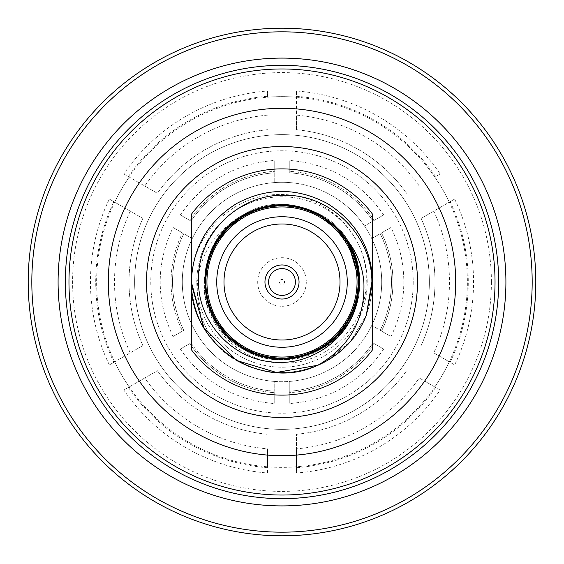 <?xml version="1.0" encoding="UTF-8"?>
<svg xmlns="http://www.w3.org/2000/svg" width="564" height="564" viewBox="0 0 564 564"><rect width="100%" height="100%" fill="white"/><g stroke="black" fill="none" stroke-linecap="round" stroke-linejoin="round"><path stroke-width="0.42" stroke-dasharray="2.82 2.11" d="M295.416 282A13.416 13.416 0 0 0 282 268.584A13.416 13.416 0 0 0 268.584 282A13.416 13.416 0 0 0 282 295.416A13.416 13.416 0 0 0 295.416 282M264.96 282A17.04 17.04 0 0 0 282 299.04A17.04 17.04 0 0 0 299.04 282A17.04 17.04 0 0 0 282 264.96A17.04 17.04 0 0 0 264.96 282A17.04 17.04 0 0 0 282 299.04A17.04 17.04 0 0 0 299.04 282A17.04 17.04 0 0 1 282 299.04A17.04 17.04 0 0 1 264.96 282A17.04 17.04 0 0 0 282 299.04A17.04 17.04 0 0 0 299.04 282A17.04 17.04 0 0 0 282 264.96A17.04 17.04 0 0 0 264.96 282A17.04 17.04 0 0 1 282 264.96A17.04 17.04 0 0 1 299.04 282A17.04 17.04 0 0 0 282 264.96A17.04 17.04 0 0 0 264.96 282M532.176 282A250.176 250.176 0 0 1 282 532.176A250.176 250.176 0 0 1 31.824 282A250.176 250.176 0 0 1 282 31.824A250.176 250.176 0 0 1 532.176 282M28.2 282A253.8 253.8 0 0 0 282 535.8A253.8 253.8 0 0 0 535.8 282A253.8 253.8 0 0 0 282 28.2A253.8 253.8 0 0 0 28.2 282M65.339 282A216.661 216.661 0 0 0 282 498.661A216.661 216.661 0 0 0 498.661 282A216.661 216.661 0 0 0 282 65.339A216.661 216.661 0 0 0 65.339 282A216.661 216.661 0 0 1 282 65.339A216.661 216.661 0 0 1 498.661 282A216.661 216.661 0 0 1 282 498.661A216.661 216.661 0 0 1 65.339 282A216.661 216.661 0 0 0 282 498.661A216.661 216.661 0 0 0 498.661 282A216.661 216.661 0 0 0 282 65.339A216.661 216.661 0 0 0 65.339 282A216.661 216.661 0 0 0 282 498.661A216.661 216.661 0 0 0 498.661 282A216.661 216.661 0 0 1 282 498.661A216.661 216.661 0 0 1 65.339 282A216.661 216.661 0 0 1 282 65.339A216.661 216.661 0 0 1 498.661 282M284.538 282A2.538 2.538 0 0 1 282 284.538A2.538 2.538 0 0 1 279.462 282A2.538 2.538 0 0 1 282 279.462A2.538 2.538 0 0 1 284.538 282M306.294 282A24.294 24.294 0 0 1 282 306.294A24.294 24.294 0 0 1 257.706 282A24.294 24.294 0 0 1 282 257.706A24.294 24.294 0 0 1 306.294 282A24.294 24.294 0 0 1 282 306.294A24.294 24.294 0 0 1 257.706 282A24.294 24.294 0 0 1 282 257.706A24.294 24.294 0 0 1 306.294 282M109.338 364.936L113.914 362.299A186.282 186.282 0 0 1 113.914 201.701L109.338 199.064A191.548 191.548 0 0 0 109.338 364.936L114.711 361.841A185.366 185.366 0 0 0 129.212 386.96L157.363 370.703A152.978 152.978 0 0 0 267.498 434.287A152.978 152.978 0 0 1 157.363 370.703L144.751 377.986A167.48 167.48 0 0 0 267.498 448.852L267.498 466.795A185.366 185.366 0 0 0 296.502 466.795L296.502 434.287A152.978 152.978 0 0 0 406.637 370.703A152.978 152.978 0 0 1 296.502 434.287L296.502 448.852A167.48 167.48 0 0 0 419.249 377.986L434.788 386.96A185.366 185.366 0 0 1 296.502 466.795L296.502 472.999A191.548 191.548 0 0 0 440.16 390.055L434.788 386.96A185.366 185.366 0 0 0 449.289 361.841L433.751 352.867A167.48 167.48 0 0 0 433.751 211.133L421.139 218.416A152.978 152.978 0 0 1 421.139 345.584A152.978 152.978 0 0 0 421.139 218.416L449.289 202.159A185.366 185.366 0 0 1 449.289 361.841L454.662 364.936A191.548 191.548 0 0 0 454.662 199.064L449.289 202.159A185.366 185.366 0 0 0 434.788 177.04L440.16 173.945A191.548 191.548 0 0 0 296.502 91.001L296.502 97.205A185.366 185.366 0 0 1 434.788 177.04L440.16 173.945M367.206 282A85.206 85.206 0 0 0 282 196.794A85.206 85.206 0 0 0 196.794 282A85.206 85.206 0 0 1 282 196.794A85.206 85.206 0 0 1 367.206 282A85.206 85.206 0 0 1 282 367.206A85.206 85.206 0 0 1 196.794 282A85.206 85.206 0 0 0 282 367.206A85.206 85.206 0 0 0 367.206 282M371.746 238.558A99.708 99.708 0 0 1 371.746 325.442L381.504 331.075C393.672 338.104 393.672 338.104 381.504 331.075C393.672 338.104 393.672 338.104 381.504 331.075L371.746 325.442A99.708 99.708 0 0 1 289.254 381.44L289.254 392.706C289.254 406.764 289.254 406.764 289.254 392.706C289.254 406.764 289.254 406.764 289.254 392.706L289.254 381.44A99.708 99.708 0 0 1 274.746 381.44L274.746 391.233A109.472 109.472 0 0 1 191.027 342.898L189.751 343.638C177.575 350.66 177.575 350.66 189.751 343.638C177.575 350.66 177.575 350.66 189.751 343.638L191.027 342.898A109.472 109.472 0 0 0 274.746 391.233L274.746 381.44A99.708 99.708 0 0 1 192.253 238.558L182.496 232.925C170.335 225.903 170.335 225.903 182.496 232.925C170.335 225.903 170.335 225.903 182.496 232.925L192.253 238.558A99.708 99.708 0 0 1 274.746 182.56L274.746 171.294C274.746 157.243 274.746 157.243 274.746 171.294C274.746 157.243 274.746 157.243 274.746 171.294L274.746 182.56A99.708 99.708 0 0 1 364.492 226.002L374.249 220.362C386.418 213.34 386.418 213.34 374.249 220.362C386.418 213.34 386.418 213.34 374.249 220.362L364.492 226.002A99.708 99.708 0 0 1 371.746 238.558L380.221 233.665A109.472 109.472 0 0 1 380.221 330.335A109.472 109.472 0 0 0 380.221 233.665L381.504 232.925C393.672 225.903 393.672 225.903 381.504 232.925C393.672 225.903 393.672 225.903 381.504 232.925L371.746 238.558M182.292 282A99.708 99.708 0 0 1 282 182.292A99.708 99.708 0 0 1 381.708 282A99.708 99.708 0 0 1 282 381.708A99.708 99.708 0 0 1 182.292 282M413.222 282A131.222 131.222 0 0 1 282 413.222A131.222 131.222 0 0 1 150.778 282A131.222 131.222 0 0 1 282 150.778A131.222 131.222 0 0 1 413.222 282A131.222 131.222 0 0 1 282 413.222A131.222 131.222 0 0 1 150.778 282A131.222 131.222 0 0 1 282 150.778A131.222 131.222 0 0 1 413.222 282M216.738 282A65.262 65.262 0 0 1 282 216.738A65.262 65.262 0 0 1 347.262 282A65.262 65.262 0 0 1 282 347.262A65.262 65.262 0 0 1 216.738 282M429.359 282A147.359 147.359 0 0 1 282 429.359A147.359 147.359 0 0 1 134.641 282A147.359 147.359 0 0 1 282 134.641A147.359 147.359 0 0 1 429.359 282A147.359 147.359 0 0 1 282 429.359A147.359 147.359 0 0 1 134.641 282A147.359 147.359 0 0 1 282 134.641A147.359 147.359 0 0 1 429.359 282M455.698 282A173.698 173.698 0 0 1 282 455.698A173.698 173.698 0 0 1 108.302 282A173.698 173.698 0 0 1 282 108.302A173.698 173.698 0 0 1 455.698 282M358.14 282A76.14 76.14 0 0 1 282 358.14A76.14 76.14 0 0 1 205.86 282A76.14 76.14 0 0 1 282 205.86A76.14 76.14 0 0 1 358.14 282A76.14 76.14 0 0 1 282 358.14A76.14 76.14 0 0 1 205.86 282A76.14 76.14 0 0 1 282 205.86A76.14 76.14 0 0 1 358.14 282A76.14 76.14 0 0 1 282 358.14A76.14 76.14 0 0 1 205.86 282A76.14 76.14 0 0 1 282 205.86A76.14 76.14 0 0 1 358.14 282M358.866 282A76.866 76.866 0 0 1 282 358.866A76.866 76.866 0 0 1 205.134 282A76.866 76.866 0 0 1 282 205.134A76.866 76.866 0 0 1 358.866 282M366.205 282C366.332 325.061 327.832 363.801 284.58 363.04C241.23 364.527 201.982 325.477 204.175 282L205.169 271.397C208.306 250.818 217.965 234.004 234.152 220.961C212.438 235.604 200.22 255.95 197.506 282C195.856 306.506 202.991 328.206 218.924 347.093A90.642 90.642 0 0 1 191.393 284.496L191.407 282C191.203 235.491 232.763 193.734 279.427 194.573C326.161 193.022 368.489 235.061 366.205 282M317.892 365.232L327.324 360.502L350.293 341.601L366.276 315.375L350.293 341.601L327.324 360.502L317.892 365.232L327.324 360.502L350.293 341.601L366.276 315.375C347.805 366.551 282.042 387.976 236.676 360.502C207.686 342.348 192.585 316.178 191.358 282C192.585 247.822 207.686 221.652 236.676 203.498C266.892 187.474 297.108 187.474 327.324 203.498C356.314 221.652 371.415 247.822 372.642 282C371.415 316.178 356.314 342.348 327.324 360.502C297.108 376.526 266.892 376.526 236.676 360.502C207.686 342.348 192.585 316.178 191.358 282C192.585 247.822 207.686 221.652 236.676 203.498C266.892 187.474 297.108 187.474 327.324 203.498C356.314 221.652 371.415 247.822 372.642 282C371.415 316.178 356.314 342.348 327.324 360.502C297.108 376.526 266.892 376.526 236.676 360.502C207.686 342.348 192.585 316.178 191.358 282C192.585 247.822 207.686 221.652 236.676 203.498C266.892 187.474 297.108 187.474 327.324 203.498C356.314 221.652 371.415 247.822 372.642 282C371.415 316.178 356.314 342.348 327.324 360.502C294.281 380.806 245.248 374.637 218.924 347.093M191.358 282C192.585 247.822 207.686 221.652 236.676 203.498C266.892 187.474 297.108 187.474 327.324 203.498C356.314 221.652 371.415 247.822 372.642 282L372.642 214.32A113.124 113.124 0 0 0 191.358 214.32L191.358 282C192.585 247.822 207.686 221.652 236.676 203.498C266.892 187.474 297.108 187.474 327.324 203.498C356.314 221.652 371.415 247.822 372.642 282M419.249 186.014A167.48 167.48 0 0 0 296.502 115.148L296.502 129.713A152.978 152.978 0 0 1 406.637 193.297A152.978 152.978 0 0 0 296.502 129.713L296.502 97.205A185.366 185.366 0 0 0 267.498 97.205L267.498 91.001A191.548 191.548 0 0 0 123.84 173.945L129.212 177.04A185.366 185.366 0 0 1 267.498 97.205L267.498 91.001M267.498 115.148A167.48 167.48 0 0 0 144.751 186.014L157.363 193.297A152.978 152.978 0 0 1 267.498 129.713A152.978 152.978 0 0 0 157.363 193.297L129.212 177.04A185.366 185.366 0 0 0 114.711 202.159L109.338 199.064M130.249 211.133A167.48 167.48 0 0 0 130.249 352.867L142.861 345.584A152.978 152.978 0 0 1 142.861 218.416L113.914 201.701M296.502 466.795A185.366 185.366 0 0 1 114.711 361.841L142.861 345.584A152.978 152.978 0 0 1 142.861 218.416L114.711 202.159A185.366 185.366 0 0 1 129.212 177.04M114.711 361.841A185.366 185.366 0 0 1 114.711 202.159M296.502 448.852L296.502 472.999M440.16 390.055L419.249 377.986M435.584 387.419A186.282 186.282 0 0 1 296.502 467.718M433.751 352.867L454.662 364.936M454.662 199.064L433.751 211.133M450.086 201.701A186.282 186.282 0 0 1 450.086 362.299M296.502 91.001L296.502 115.148M296.502 96.282A186.282 186.282 0 0 1 435.584 176.581M123.84 173.945L144.751 186.014M128.416 176.581A186.282 186.282 0 0 1 267.498 96.282M113.914 362.299L130.249 352.867M374.249 343.638L372.973 342.898A109.472 109.472 0 0 1 289.254 391.233A109.472 109.472 0 0 0 372.973 342.898L374.249 343.638C386.418 350.66 386.418 350.66 374.249 343.638C386.418 350.66 386.418 350.66 374.249 343.638A110.946 110.946 0 0 1 289.254 392.706A110.946 110.946 0 0 0 374.249 343.638M182.496 331.075L183.779 330.335A109.472 109.472 0 0 1 183.779 233.665A109.472 109.472 0 0 0 183.779 330.335L182.496 331.075C170.328 338.104 170.328 338.104 182.496 331.075C170.328 338.104 170.328 338.104 182.496 331.075A110.946 110.946 0 0 1 182.496 232.925A110.946 110.946 0 0 0 182.496 331.075M189.751 220.362L191.027 221.102A109.472 109.472 0 0 1 274.746 172.767A109.472 109.472 0 0 0 191.027 221.102L189.751 220.362C177.582 213.34 177.582 213.34 189.751 220.362C177.582 213.34 177.582 213.34 189.751 220.362A110.946 110.946 0 0 1 274.746 171.294A110.946 110.946 0 0 0 189.751 220.362M289.254 171.294L289.254 172.767A109.472 109.472 0 0 1 372.973 221.102A109.472 109.472 0 0 0 289.254 172.767L289.254 171.294C289.254 157.243 289.254 157.243 289.254 171.294C289.254 157.243 289.254 157.243 289.254 171.294A110.946 110.946 0 0 1 374.249 220.362A110.946 110.946 0 0 0 289.254 171.294M372.642 349.68A113.124 113.124 0 0 1 191.358 349.68M449.289 361.841A185.366 185.366 0 0 1 434.788 386.96M434.788 177.04A185.366 185.366 0 0 1 449.289 202.159M267.498 97.205A185.366 185.366 0 0 1 296.502 97.205M129.212 386.96L123.84 390.055A191.548 191.548 0 0 0 267.498 472.999L267.498 466.795M144.751 377.986L123.84 390.055M267.498 472.999L267.498 448.852M267.498 467.718A186.282 186.282 0 0 1 128.416 387.419M357.583 299.385C347.734 349.645 285.694 375.328 243.218 349.165C192.232 322.784 192.232 241.216 243.218 214.835C269.07 201.115 294.93 201.115 320.782 214.835C371.768 241.216 371.768 322.784 320.782 349.165C294.93 362.885 269.07 362.885 243.218 349.165C192.232 322.784 192.232 241.216 243.218 214.835C291.56 183.871 362.201 224.655 359.557 282C362.201 339.345 291.56 380.129 243.218 349.165C192.232 322.784 192.232 241.216 243.218 214.835C269.07 201.115 294.93 201.115 320.782 214.835C371.768 241.216 371.768 322.784 320.782 349.165C272.44 380.129 201.799 339.345 204.443 282C205.486 252.75 218.416 230.366 243.218 214.835C291.56 183.871 362.201 224.655 359.557 282C362.201 339.345 291.56 380.129 243.218 349.165C196.815 324.462 190.759 252.531 234.152 220.961M359.557 282L349.165 243.218L320.782 214.835L282 204.443L243.218 214.835L214.835 243.218L204.443 282L214.835 320.782L243.218 349.165L282 359.557L320.782 349.165L344.237 328.276L357.661 299.061L344.237 328.276L320.782 349.165L282 359.557L243.218 349.165L214.835 320.782L204.443 282L214.835 243.218L243.218 214.835L282 204.443L320.782 214.835L349.165 243.218L359.557 282.43L349.165 243.218L320.782 214.835L282 204.443L243.218 214.835L214.835 243.218L204.443 282L214.835 320.782L243.218 349.165L282 359.557L320.782 349.165L344.237 328.276L357.661 299.061L344.237 328.276L320.782 349.165L282 359.557L243.218 349.165L214.835 320.782L204.443 282L214.835 243.218L243.218 214.835L282 204.443L320.782 214.835L349.165 243.218L359.557 282.43M357.661 299.061L344.237 328.276L320.782 349.165L282 359.557L243.218 349.165L214.835 320.782L204.443 282L205.169 271.397M274.746 392.706C274.746 406.764 274.746 406.764 274.746 392.706C274.746 406.764 274.746 406.764 274.746 392.706A110.946 110.946 0 0 1 189.751 343.638A110.946 110.946 0 0 0 274.746 392.706M491.406 282A209.406 209.406 0 0 1 282 491.406A209.406 209.406 0 0 1 72.594 282A209.406 209.406 0 0 1 282 72.594A209.406 209.406 0 0 1 491.406 282M505.908 282A223.908 223.908 0 0 0 282 58.092A223.908 223.908 0 0 0 58.092 282A223.908 223.908 0 0 0 282 505.908A223.908 223.908 0 0 0 505.908 282M381.504 232.925A110.946 110.946 0 0 1 381.504 331.075A110.946 110.946 0 0 0 381.504 232.925M390.944 336.525C399.467 319.351 403.761 301.176 403.824 282C403.761 262.824 399.467 244.649 390.944 227.475M383.689 349.081C360.777 382.096 329.298 400.271 289.254 403.605M173.056 336.525C155.925 300.175 155.925 263.825 173.056 227.475M180.311 214.919C203.223 181.904 234.702 163.729 274.746 160.395M383.689 214.919C360.777 181.904 329.298 163.729 289.254 160.395M180.311 349.081C203.223 382.096 234.702 400.271 274.746 403.605"/><path stroke-width="0.85" d="M295.416 282A13.416 13.416 0 0 0 282 268.584A13.416 13.416 0 0 0 268.584 282A13.416 13.416 0 0 0 282 295.416A13.416 13.416 0 0 0 295.416 282M264.96 282A17.04 17.04 0 0 0 282 299.04A17.04 17.04 0 0 0 299.04 282A17.04 17.04 0 0 0 282 264.96A17.04 17.04 0 0 0 264.96 282A17.04 17.04 0 0 0 282 299.04A17.04 17.04 0 0 0 299.04 282A17.04 17.04 0 0 0 282 264.96A17.04 17.04 0 0 0 264.96 282M31.824 282A250.176 250.176 0 0 0 282 532.176A250.176 250.176 0 0 0 532.176 282A250.176 250.176 0 0 0 282 31.824A250.176 250.176 0 0 0 31.824 282M535.8 282A253.8 253.8 0 0 1 282 535.8A253.8 253.8 0 0 1 28.2 282A253.8 253.8 0 0 1 282 28.2A253.8 253.8 0 0 1 535.8 282M68.97 282A213.03 213.03 0 0 0 282 495.03A213.03 213.03 0 0 0 495.03 282A213.03 213.03 0 0 0 282 68.97A213.03 213.03 0 0 0 68.97 282M498.661 282A216.661 216.661 0 0 1 282 498.661A216.661 216.661 0 0 1 65.339 282A216.661 216.661 0 0 1 282 65.339A216.661 216.661 0 0 1 498.661 282M340.014 282A58.014 58.014 0 0 0 282 223.986A58.014 58.014 0 0 0 223.986 282A58.014 58.014 0 0 0 282 340.014A58.014 58.014 0 0 0 340.014 282M347.262 282A65.262 65.262 0 0 0 282 216.738A65.262 65.262 0 0 0 216.738 282A65.262 65.262 0 0 0 282 347.262A65.262 65.262 0 0 0 347.262 282M358.14 282A76.14 76.14 0 0 1 282 358.14A76.14 76.14 0 0 1 205.86 282A76.14 76.14 0 0 1 282 205.86A76.14 76.14 0 0 1 358.14 282A76.14 76.14 0 0 0 282 205.86A76.14 76.14 0 0 0 205.86 282M455.698 282A173.698 173.698 0 0 1 282 455.698A173.698 173.698 0 0 1 108.302 282A173.698 173.698 0 0 1 282 108.302A173.698 173.698 0 0 1 455.698 282M417.494 282A135.494 135.494 0 0 1 282 417.494A135.494 135.494 0 0 1 146.506 282A135.494 135.494 0 0 1 282 146.506A135.494 135.494 0 0 1 417.494 282M191.393 284.496L204.175 328.467L236.676 360.502L276.43 372.473L317.892 365.232L276.43 372.473L236.676 360.502L203.498 327.324L191.358 282L191.358 349.68A113.124 113.124 0 0 0 372.642 349.68L372.642 282L366.276 315.375A90.642 90.642 0 0 1 317.892 365.232C260.547 392.544 189.095 344.343 191.358 282C192.585 247.822 207.686 221.652 236.676 203.498C266.892 187.474 297.108 187.474 327.324 203.498C356.314 221.652 371.415 247.822 372.642 282L366.276 315.375L371.887 282C372.092 235.9 330.871 194.446 284.58 195.278C238.219 193.727 196.223 235.435 198.493 282C198.549 321.565 231.162 357.999 270.692 361.813C310.059 367.234 350.505 338.788 357.583 299.385L359.557 282C359.458 266.983 355.412 253.102 347.431 240.363C356.998 252.63 362.483 266.511 363.872 282C365.296 318.949 349.969 346.691 317.892 365.232L276.43 372.473L236.676 360.502L203.498 327.324L191.358 282L191.358 349.68M205.134 282A76.866 76.866 0 0 0 282 358.866A76.866 76.866 0 0 0 358.866 282A76.866 76.866 0 0 0 282 205.134A76.866 76.866 0 0 0 205.134 282M372.642 349.68L372.642 282L366.276 315.375M372.642 282L372.642 214.32A113.124 113.124 0 0 0 191.358 214.32L191.358 282M232.417 222.357L234.152 220.961M347.431 240.363L359.557 282M359.557 282.43L357.661 299.061M58.092 282A223.908 223.908 0 0 1 282 58.092A223.908 223.908 0 0 1 505.908 282A223.908 223.908 0 0 1 282 505.908A223.908 223.908 0 0 1 58.092 282M206.946 282A75.054 75.054 0 0 0 282 357.054A75.054 75.054 0 0 0 357.054 282A75.054 75.054 0 0 0 282 206.946A75.054 75.054 0 0 0 206.946 282"/></g></svg>
